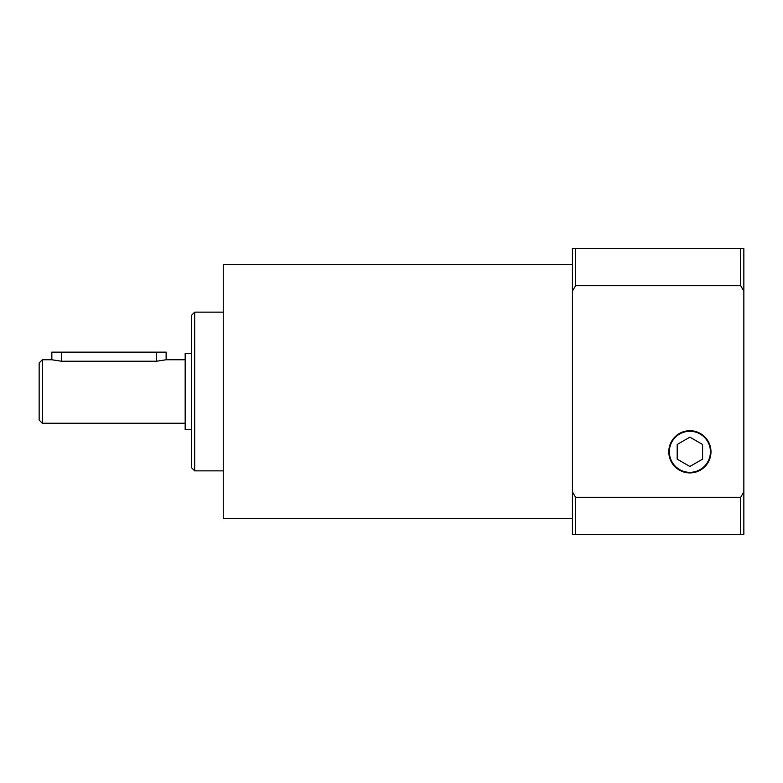 <?xml version="1.0" encoding="UTF-8"?>
<svg xmlns="http://www.w3.org/2000/svg" width="783" height="783" viewBox="0 0 783 783"><rect width="100%" height="100%" fill="white"/><g stroke="black" fill="none" stroke-linecap="round" stroke-linejoin="round"><path stroke-width="1.17" d="M39.15 420.07L42.321 423.241L42.321 359.759L39.15 362.93L39.15 420.07M42.321 359.759L51.844 359.759L61.368 361.217L156.6 361.217L166.123 359.759L185.17 359.759M185.17 423.241L42.321 423.241M191.522 429.593L185.17 429.593L185.17 353.407L191.522 353.407M572.432 518.473L223.263 518.473L223.263 264.527L572.432 264.527M191.522 467.686L194.693 470.857L194.693 312.143L191.522 315.314L191.522 467.686M194.693 312.143L223.263 312.143M223.263 470.857L194.693 470.857M668.79 451.811A21.102 21.102 0 0 1 689.882 430.709A21.102 21.102 0 0 1 710.984 451.811A21.102 21.102 0 0 1 689.882 472.912A21.102 21.102 0 0 1 668.79 451.811M670.669 460.521L675.935 467.647M689.882 472.335A20.524 20.524 0 0 1 669.357 451.811A20.524 20.524 0 0 1 689.882 431.286A20.524 20.524 0 0 1 710.416 451.811A20.524 20.524 0 0 1 689.882 472.335M702.586 444.48L702.586 459.141L689.882 466.472L677.187 459.141L677.187 444.48L689.882 437.149L702.586 444.48M572.432 491.881L572.432 534.349L575.613 534.349L575.613 497.303L572.432 491.881L572.432 291.119L575.613 285.697L575.613 248.651L572.432 248.651L572.432 291.119M575.613 285.697L740.679 285.697L743.85 291.119L743.85 248.651L575.613 248.651M740.679 534.349L743.85 534.349L743.85 491.881L740.679 497.303L740.679 534.349L575.613 534.349M740.679 497.303L575.613 497.303M743.85 291.119L743.85 491.881M740.679 248.651L740.679 285.697M166.123 359.759L166.123 352.135L51.844 352.135L51.844 359.759M61.368 352.135L61.368 361.217M156.6 352.135L156.6 361.217"/></g></svg>
